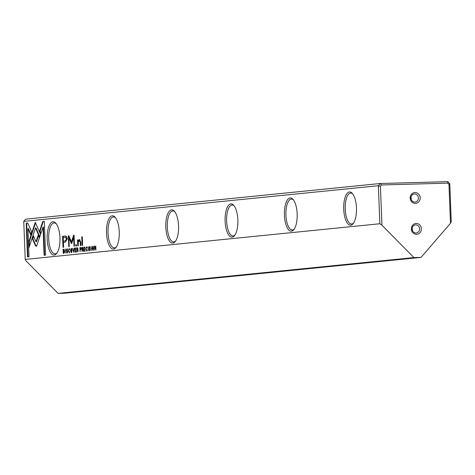 <?xml version="1.0" encoding="UTF-8"?>
<svg xmlns="http://www.w3.org/2000/svg" width="475" height="475" viewBox="0 0 475 475"><rect width="100%" height="100%" fill="white"/><g stroke="black" fill="none" stroke-linecap="round" stroke-linejoin="round"><path stroke-width="0.71" d="M73.631 252.326L74.124 248.14L73.483 251.697L72.604 248.294L73.631 252.326M40.618 234.454L35.281 222.3L28.797 241.852L29.017 247.487L35.5 227.941L39.627 237.34L40.618 234.454M29.438 246.21L29.272 241.84L34.782 225.215L34.313 225.233L34.782 225.215L35.548 222.9M26.202 223.155L27.497 256.939L29.023 256.785L27.942 228.6L30.661 234.792L31.635 231.865L27.74 223.001L26.202 223.155L27.752 223.03M36.183 246.293L36.878 245.474L39.377 237.933L38.19 235.226L36.017 241.775L33.369 235.772L32.395 238.699L35.447 245.617L36.153 246.299M69.694 252.35L69.225 252.362L68.679 250.764L69.095 249.019L69.76 249.666L69.101 248.579L68.43 250.806L69.243 252.837L69.576 251.619L69.207 252.362L69.748 252.338M69.368 248.639L69.095 249.019L69.582 249.007L69.13 249.019M80.584 247.493L79.895 247.558L80.055 251.679L80.216 249.85L81.124 248.573L80.548 247.493M65.669 253.127L65.508 249.007L65.669 253.127M84.004 251.281L85.108 251.174L85.09 250.681L84.218 250.77L84.164 249.363L84.983 249.286L84.966 248.799L84.146 248.876L84.099 247.623L84.954 247.54L84.936 247.053L83.843 247.16L84.004 251.281M71.214 248.366L70.496 250.586L71.345 252.623L72.099 250.426L71.286 248.366M82.519 247.303L81.813 247.368L81.973 251.489L82.133 249.607L82.804 249.957L83.214 251.364L82.775 249.328L83.054 248.324L82.478 247.303M82.43 249.577L83.048 249.951M89.532 246.982L90.161 247.552L89.538 246.525L88.92 247.754L90.054 249.535L89.656 250.295L88.968 249.571L89.68 250.782L90.298 249.464L89.169 247.695L89.532 246.982L90.03 246.964L89.555 246.976M42.786 221.487L39.603 231.07L40.791 233.777L43.005 227.121L44.086 255.271L45.612 255.117L44.312 221.332L42.786 221.487L44.318 221.368M25.211 259.409L379.846 223.749L378.385 185.725L23.75 221.386L25.211 259.409L26.107 260.977L58.087 293.36L65.229 293.164L421.046 257.385L413.909 257.581L58.087 293.36M343.716 209.226A16.637 6.395 88.4 0 1 352.331 193.39A16.637 6.395 88.4 0 1 356.482 208.406A16.637 6.395 88.4 0 1 353.168 223.63A16.637 6.395 88.4 0 1 343.716 209.226M284.412 215.193A16.637 6.395 88.4 0 1 293.027 199.357A16.637 6.395 88.4 0 1 297.178 214.373A16.637 6.395 88.4 0 1 293.865 229.597A16.637 6.395 88.4 0 1 284.412 215.193M225.108 221.154A16.637 6.395 88.4 0 1 233.724 205.319A16.637 6.395 88.4 0 1 237.874 220.335A16.637 6.395 88.4 0 1 234.561 235.558A16.637 6.395 88.4 0 1 225.108 221.154M165.805 227.115A16.637 6.395 88.4 0 1 174.426 211.28A16.637 6.395 88.4 0 1 178.57 226.302A16.637 6.395 88.4 0 1 175.257 241.52A16.637 6.395 88.4 0 1 165.805 227.115M106.501 233.083A16.637 6.395 88.4 0 1 115.122 217.247A16.637 6.395 88.4 0 1 119.267 232.263A16.637 6.395 88.4 0 1 115.959 247.487A16.637 6.395 88.4 0 1 106.501 233.083M47.197 239.044A16.637 6.395 88.4 0 1 55.818 223.208A16.637 6.395 88.4 0 1 59.963 238.224A16.637 6.395 88.4 0 1 56.656 253.448A16.637 6.395 88.4 0 1 47.197 239.044M63.466 247.285L63.044 236.271L65.497 236.027L62.569 236.283L62.997 247.333L63.603 247.273L63.413 242.41L65.289 242.22L67.308 238.812L66.589 236.39L65.028 236.039L65.716 236.004M88.225 250.859L88.065 246.739L88.225 250.859M63.787 249.197L63.074 249.25L63.234 253.371L64.416 252.765L64.57 251.227L64.202 249.494L63.686 249.191M71.731 243.313L73.667 237.536L73.999 246.133L74.48 246.086L74.064 235.22L73.583 235.268L71.446 241.822L68.822 235.748L68.335 235.796L68.756 246.662L69.237 246.614L68.905 237.999L71.28 243.36L71.511 243.639L71.731 243.313L69.38 237.987L68.905 237.999M71.719 243.348L71.28 243.36L71.511 243.639M87.186 249.85L86.557 250.616L86.034 249.019L86.444 247.273L87.109 247.92L86.45 246.834L85.779 249.06L86.593 251.091L87.186 249.85M77.443 247.813L76.736 247.879L76.897 251.999L77.057 250.117L77.728 250.467L78.138 251.875L77.698 249.838L77.977 248.835L77.401 247.813M77.354 250.088L77.977 250.462M92.803 246.198L92.085 248.413L92.928 250.456L93.682 248.253L92.874 246.198M91.366 250.545L91.206 246.424L91.366 250.545M74.973 252.189L76.083 252.083L76.065 251.59L75.187 251.679L75.133 250.272L75.953 250.188L75.935 249.702L75.115 249.785L75.068 248.532L75.923 248.449L75.905 247.962L74.812 248.069L74.973 252.189M94.555 250.224L94.638 246.703L95.932 250.082L95.772 245.961L95.689 249.345L94.733 246.068L94.394 246.103L94.555 250.224M82.068 245.415L82.638 245.355L82.312 236.823L81.742 236.882L82.068 245.415M66.975 249.25L67.604 249.82L66.981 248.793L66.363 250.022L67.498 251.803L67.1 252.563L66.411 251.839L67.123 253.05L67.741 251.732L66.613 249.963L66.975 249.25L67.474 249.232L67.022 249.244M75.78 246.05L76.445 245.979L76.392 244.69L75.733 244.756L75.78 246.05M79.26 240.392L80.228 242.244L80.358 245.587L80.922 245.533L80.786 242.013L79.367 239.584L78.12 240.873L78.048 239.845L77.478 239.905L77.758 245.848L78.333 245.789L78.209 242.505L79.26 240.392L79.794 240.374L79.384 240.386M23.75 221.386L25.668 219.165L380.303 183.504L447.705 181.64L449.789 183.748L451.25 221.772L450.472 223.297L448.976 184.365L447.765 183.142L381.544 184.971L380.428 186.265L381.924 225.197L413.909 257.581M411.38 229.021A5.415 4.999 -95.7 0 1 418.695 224.129A5.415 4.999 -95.7 0 1 419.057 233.504A5.415 4.999 -95.7 0 1 411.38 229.021M410.192 198.105A5.415 4.999 -95.7 0 1 417.507 193.212A5.415 4.999 -95.7 0 1 417.869 202.588A5.415 4.999 -95.7 0 1 410.192 198.105M421.046 257.385L450.472 223.297M381.924 225.197L379.846 223.749M380.428 186.265L378.385 185.725L380.303 183.504L381.544 184.971M447.705 181.64L447.765 183.142M449.789 183.748L448.976 184.365M352.794 193.96A15.473 5.949 -91.6 0 0 350.734 193.088A15.473 5.949 -91.6 0 0 345.23 209.154A15.473 5.949 -91.6 0 0 351.589 224.022A15.473 5.949 -91.6 0 0 353.596 223.036M293.491 199.928A15.473 5.949 -91.6 0 0 291.43 199.049A15.473 5.949 -91.6 0 0 285.926 215.116A15.473 5.949 -91.6 0 0 292.285 229.989A15.473 5.949 -91.6 0 0 294.292 228.998M234.187 205.889A15.473 5.949 -91.6 0 0 232.127 205.016A15.473 5.949 -91.6 0 0 226.628 221.077A15.473 5.949 -91.6 0 0 232.982 235.95A15.473 5.949 -91.6 0 0 234.988 234.965M174.883 211.85A15.473 5.949 -91.6 0 0 172.823 210.977A15.473 5.949 -91.6 0 0 167.325 227.044A15.473 5.949 -91.6 0 0 173.678 241.917A15.473 5.949 -91.6 0 0 175.685 240.926M115.579 217.817A15.473 5.949 -91.6 0 0 113.519 216.938A15.473 5.949 -91.6 0 0 108.021 233.005A15.473 5.949 -91.6 0 0 114.38 247.879A15.473 5.949 -91.6 0 0 116.381 246.893M56.276 223.778A15.473 5.949 -91.6 0 0 54.215 222.906A15.473 5.949 -91.6 0 0 48.717 238.967A15.473 5.949 -91.6 0 0 55.076 253.84A15.473 5.949 -91.6 0 0 57.077 252.854M410.97 197.309A4.061 3.747 -95.7 0 1 411.231 198.639A4.061 3.747 -95.7 0 1 411.184 199.458M410.923 198.123A4.061 3.747 -95.7 0 1 414.265 193.978A4.061 3.747 -95.7 0 1 418.404 197.648A4.061 3.747 -95.7 0 1 415.079 202.065A4.061 3.747 -95.7 0 1 410.923 198.123M412.157 228.226A4.061 3.747 -95.7 0 1 412.419 229.556A4.061 3.747 -95.7 0 1 412.371 230.375M412.11 229.039A4.061 3.747 -95.7 0 1 415.453 224.895A4.061 3.747 -95.7 0 1 419.591 228.564A4.061 3.747 -95.7 0 1 416.266 232.982A4.061 3.747 -95.7 0 1 412.11 229.039M40.998 233.154L40.072 231.052L43.261 221.475M40.072 231.052L39.603 231.07M44.555 255.223L43.474 227.109L43.005 227.121M89.864 250.729L89.538 250.289M89.484 246.988L89.799 246.578M90.22 248.918L89.389 247.742M65.586 237.31L67.005 238.984L65.633 240.938L63.365 241.134L65.164 240.956L66.53 238.996L65.378 237.304L63.228 237.512L63.365 241.134M63.044 236.271L62.569 236.283M82.306 247.837L82.62 247.321M82.371 249.583L82.353 249.096M82.899 249.559L83.273 249.945L82.519 249.571M82.965 249.048L82.116 249.102L82.81 248.401L82.413 247.831L82.068 247.861L82.116 249.102M82.519 247.825L82.994 247.813M82.288 247.356L81.813 247.368M82.941 247.813L82.413 247.831M63.561 249.654L63.858 249.209M63.703 253.323L63.686 252.848M64.41 252.777L63.448 252.854L63.822 252.819L64.327 251.251L63.656 249.648L63.323 249.678L63.448 252.854M63.709 249.642L64.285 249.654M63.543 249.238L63.074 249.25M64.155 249.63L63.656 249.648M74.468 246.086L74.142 237.524L73.667 237.536M71.446 241.822L71.915 241.805L74.064 235.256M74.052 235.256L73.583 235.268M69.225 246.614L68.839 235.784M68.81 235.784L68.335 235.796M87.032 250.604L86.575 250.616L87.032 250.604M86.99 247.267L86.48 247.273M86.937 247.261L86.462 247.273L86.723 246.899M86.806 251.02L86.509 250.616M71.582 252.558L71.25 252.136M71.167 248.835L71.482 248.419M71.274 248.817L71.808 248.817M71.832 252.136L71.357 252.148L71.232 248.823L71.333 252.148L71.808 252.136M71.725 248.805L71.232 248.823M84.473 251.239L84.455 250.764M84.402 249.339L84.384 248.87M84.33 247.6L84.318 247.148L83.843 247.16M84.218 250.77L85.09 250.717M84.146 248.876L84.966 248.829M84.318 247.148L84.936 247.089M77.229 248.348L77.544 247.831M77.294 250.093L77.277 249.601M77.823 250.07L78.197 250.456L77.443 250.082M77.888 249.559L77.039 249.612L77.734 248.912L77.336 248.342L76.992 248.372L77.039 249.612M77.443 248.336L77.918 248.324M77.211 247.861L76.736 247.879M77.864 248.324L77.336 248.342M80.382 247.986L80.691 247.517M80.453 249.826L80.435 249.333M81.065 249.28L80.198 249.339L80.875 248.609L80.483 247.974L80.144 248.009L80.198 249.339M80.554 247.974L81.041 247.962M80.364 247.546L79.895 247.558M80.993 247.962L80.483 247.974M69.451 252.765L69.16 252.362M36.658 246.282L35.916 245.605L32.864 238.688L33.63 236.378M36.017 241.775L36.486 241.757L38.451 235.832M32.864 238.688L32.395 238.699M27.966 256.892L26.671 223.143M30.863 234.175L28.411 228.588L27.942 228.6M29.272 241.84L28.797 241.852M39.835 236.728L35.969 227.923L35.5 227.941M93.171 250.384L92.833 249.969M92.75 246.662L93.07 246.252M92.862 246.65L93.397 246.644M93.415 249.963L92.946 249.975L92.815 246.65L92.922 249.981L93.391 249.963M93.308 246.638L92.815 246.65M75.442 252.142L75.424 251.667M75.371 250.248L75.353 249.779M75.305 248.508L75.287 248.057L74.812 248.069M75.187 251.679L76.065 251.625M75.115 249.785L75.935 249.737M75.287 248.057L75.905 247.998M94.739 246.092L94.394 246.103M82.537 245.367L82.211 236.865L81.742 236.882M67.308 252.997L66.981 252.558M66.927 249.256L67.242 248.847M67.664 251.186L66.832 250.01M76.249 246.002L76.202 244.744L75.733 244.756M78.227 245.801L77.953 239.887L77.478 239.905M80.827 245.539L80.697 242.232L79.729 240.38M78.595 240.861L79.836 239.572M78.547 240.861L78.12 240.873M89.615 248.55L89.14 248.567M90.018 248.817L89.543 248.829M65.633 240.938L65.164 240.956M67.005 238.984L66.53 238.996M82.929 249.054L82.46 249.066M64.291 252.807L63.822 252.819M77.853 249.565L77.383 249.577M81.005 249.292L80.536 249.304M35.916 245.605L35.447 245.617M67.058 250.824L66.583 250.836M67.462 251.085L66.987 251.097M78.072 241.805L77.603 241.817M80.697 242.232L80.228 242.244M65.378 237.304L65.847 237.292M82.947 249.559L82.478 249.571M77.87 250.07L77.401 250.082"/></g></svg>
